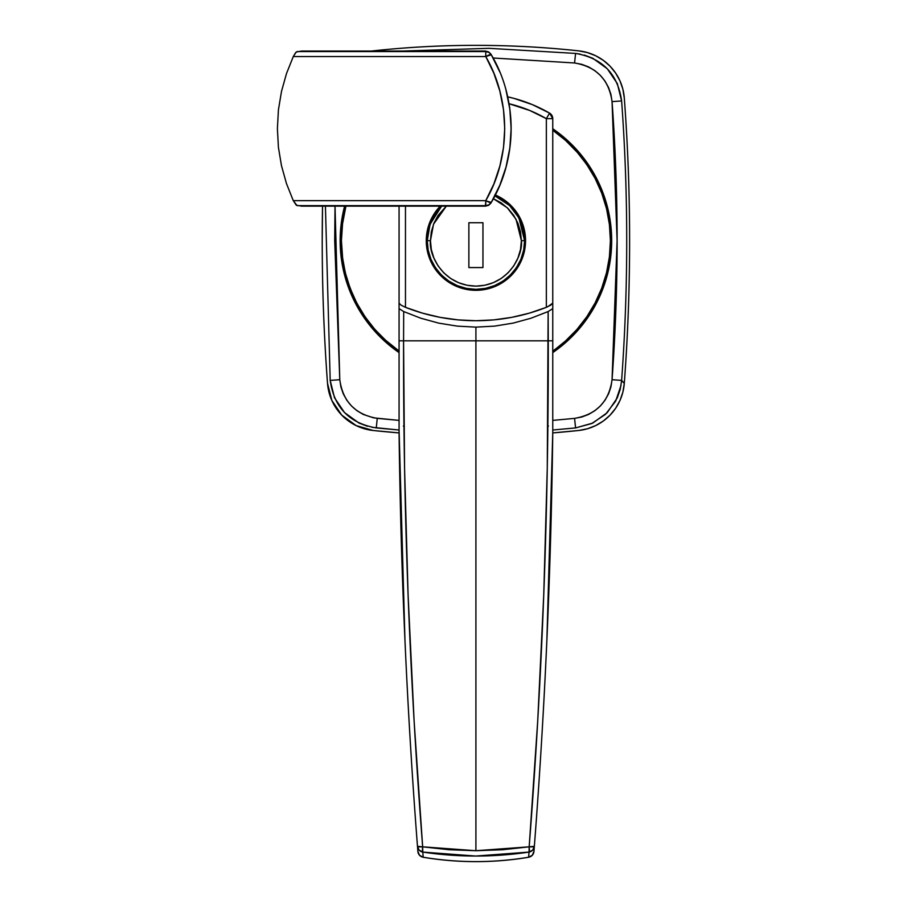 <?xml version="1.0" encoding="UTF-8"?>
<svg xmlns="http://www.w3.org/2000/svg" width="907" height="907" viewBox="0 0 907 907"><rect width="100%" height="100%" fill="white"/><g stroke="black" fill="none" stroke-linecap="round" stroke-linejoin="round"><path stroke-width="1.36" d="M584.391 55.1L592.793 58.275L607.293 68.751L617.316 83.569L621.624 100.938C628.415 194.098 628.415 287.247 621.624 380.407L624.299 383.344A1921.196 1921.196 0 0 0 624.299 98.001A51.234 51.234 0 0 0 578.7 50.86A960.604 960.604 0 0 0 373.128 50.86A51.234 51.234 0 0 0 371.621 51.053L373.128 50.86C407.3 47.187 441.55 45.35 475.914 45.35C510.267 45.35 544.529 47.187 578.7 50.86L587.419 52.583L595.706 55.769L603.325 60.35L610.037 66.177L615.638 73.07L619.957 80.836L622.882 89.226L624.299 98.001C627.837 145.494 629.605 193.044 629.605 240.672C629.605 288.29 627.837 335.851 624.299 383.344L622.882 392.119L619.957 400.509L615.638 408.275L610.037 415.168L603.325 420.995L595.706 425.576L587.419 428.762L578.7 430.485L552.76 432.911A960.604 960.604 0 0 0 578.7 430.485A51.234 51.234 0 0 0 624.299 383.344L621.612 380.668L620.184 389.488L617.236 397.946L607.202 412.685L592.736 423.093L575.571 427.923L552.76 430.02L575.571 427.923L574.573 418.365L552.76 420.395L574.573 418.365L575.571 427.923L591.693 423.546L605.536 414.318L615.694 401.075L621.057 385.305M367.437 426.245L359.036 423.07L344.535 412.594L334.513 397.776L330.193 380.407C334.037 407.424 349.388 423.263 376.258 427.923L399.069 430.02L371.791 427.276M330.193 380.407L325.42 206.15L330.193 380.407L339.774 379.704L334.706 240.718L335.023 206.15L339.774 379.704L330.193 380.407M322.529 206.15A1921.196 1921.196 0 0 0 327.518 383.344A51.234 51.234 0 0 0 373.128 430.485A960.604 960.604 0 0 0 399.069 432.911L373.128 430.485L356.122 425.576L341.792 415.168L331.871 400.509L327.518 383.344C323.992 335.851 322.223 288.29 322.223 240.672L322.529 206.15A1921.196 1921.196 0 0 0 322.223 240.672A1921.196 1921.196 0 0 1 322.529 206.15M611.681 240.672A135.767 135.767 0 0 1 552.76 352.596L562.045 345.624L571.909 336.667L580.865 326.803L588.802 316.101L595.65 304.673L601.341 292.632L605.831 280.082L609.073 267.157L611.023 253.983L611.681 240.672L611.023 227.362L609.073 214.188L605.831 201.263L601.341 188.713L595.65 176.672L588.802 165.244L580.865 154.541L571.909 144.666L562.045 135.721L552.76 128.749A135.767 135.767 0 0 1 611.681 240.672M399.069 352.596A135.767 135.767 0 0 1 344.615 206.15L340.805 227.362L340.148 240.672L340.805 253.983L342.755 267.157L345.998 280.082L350.487 292.632L356.179 304.673L363.027 316.101L370.963 326.803L379.908 336.667L389.783 345.624L399.069 352.596M591.171 168.929L589.981 167.047M586.58 162.024L584.017 158.544M583.972 158.487L582.385 156.435M578.496 151.73L573.791 146.583M569.46 142.274L564.301 137.615M559.551 133.737L553.973 129.599M342.256 216.852L341.678 220.322M340.851 254.459L341.383 258.96M342.948 268.109L344.161 273.449M346.429 281.476L348.299 287.009M351.236 294.412L353.753 299.911M357.347 306.815L360.464 312.11M364.693 318.527L368.367 323.527M373.196 329.445L375.203 331.724M375.249 331.769L377.38 334.059M382.777 339.445L386.87 343.152M592.634 171.332L591.217 168.997A135.767 135.767 0 0 0 588.813 165.267M588.779 165.221A135.767 135.767 0 0 0 580.899 154.587M580.831 154.507A135.767 135.767 0 0 0 571.943 144.701M571.875 144.632A135.767 135.767 0 0 0 562.159 135.812M561.932 135.631A135.767 135.767 0 0 0 552.76 128.749M612.055 379.704L610.933 386.926L608.563 393.842L605.014 400.225L600.411 405.917L594.89 410.678L588.598 414.431L581.784 417.016L574.573 418.365C596.455 414.578 608.948 401.688 612.055 379.704L621.624 380.407L612.055 379.704L617.111 240.627L612.055 101.641C618.812 194.325 618.812 287.02 612.055 379.704M399.069 420.395L373.616 417.844L363.231 414.431L356.961 410.701L351.428 405.917L346.825 400.248L343.277 393.842L340.907 386.949L339.774 379.704C342.891 401.699 355.374 414.578 377.255 418.365L376.258 427.923L377.255 418.365L399.069 420.395M621.612 380.668L621.624 380.407C628.415 287.247 628.415 194.098 621.624 100.938C617.792 73.921 602.441 58.082 575.571 53.422L489.1 48.332L402.538 51.053L489.1 48.332L575.571 53.422L574.573 62.98L493.113 58.003L574.573 62.98L581.75 64.329L588.598 66.903L594.867 70.644L600.4 75.428L605.003 81.097L608.552 87.491L610.921 94.396L612.055 101.641L621.624 100.938L612.055 101.641C608.937 79.646 596.455 66.767 574.573 62.98L575.571 53.422L580.038 54.069M386.303 340.953L385.305 341.78L386.303 340.953M563.36 344.524L566.059 342.188M576.308 332.064L579.108 328.89M589.425 315.16L590.979 312.734M598.155 299.752L600.015 295.727M606.103 279.163L606.5 277.825M609.912 262.486L610.275 260.173M610.286 260.094L610.57 257.996M610.638 223.882L610.366 221.852M610.366 221.807L609.98 219.29M607.123 205.787L606.216 202.544M600.559 186.865L598.915 183.191M591.217 168.997L590.23 169.836L591.217 168.997M495.324 194.994A49.636 49.636 0 0 1 475.914 290.308A49.636 49.636 0 0 1 426.279 240.672L427.231 250.355L430.065 259.663L434.646 268.245L440.825 275.762L448.341 281.941L456.924 286.521L466.232 289.344L475.914 290.308L485.596 289.344L494.905 286.521L503.487 281.941L511.004 275.762L517.183 268.245L521.763 259.663L524.586 250.355L525.55 240.672L524.586 230.99L521.763 221.682L517.183 213.1L511.004 205.583L503.487 199.404L494.905 194.824M552.76 429.952L552.76 308.629L548.134 311.555L530.969 318.232L513.113 323.119L494.576 326.123L475.914 327.121L475.914 340.828L548.259 340.828L475.914 340.828L475.914 850.721L475.914 340.828L403.57 340.828L404.556 468.012L408.082 594.743L414.114 721.02L422.662 846.832L449.203 849.746L475.914 850.721L502.614 849.746L529.166 846.832L537.715 720.986L543.747 594.697L547.272 467.978L548.134 311.555L530.969 318.232L513.113 323.119L494.576 326.123L475.914 327.121L457.275 326.123L438.739 323.13L420.859 318.232L403.694 311.555L403.57 340.828L475.914 340.828L475.914 327.121L457.275 326.123L438.739 323.13L420.859 318.232L403.694 311.555L399.069 308.629L399.069 432.786C400.781 571.546 406.914 709.387 417.481 846.31L417.878 851.458A6.406 6.349 -4.4 0 0 423.206 857.228A319.944 319.944 0 0 0 528.611 857.228L529.042 852.081L475.744 856.049L422.787 852.081L423.206 857.228L422.787 852.081A6.406 6.349 175.6 0 1 417.481 846.31L419.125 850.108L422.787 852.081C458.024 857.364 493.442 857.364 529.042 852.081L528.611 857.228A6.406 6.349 4.4 0 0 533.951 851.458L534.348 846.31A6.406 6.349 -175.6 0 1 529.042 852.081L532.704 850.108L534.348 846.31C544.914 709.387 551.048 571.546 552.76 432.786L546.876 640.24M342.699 259.13L341.429 240.672L342.404 256.817L345.306 272.724L350.091 288.165L356.712 302.927L365.045 316.781L374.976 329.547L386.371 341.009L399.069 351.032A134.485 134.485 0 0 1 341.429 240.672L342.608 222.884M514.031 98.398L532.284 104.588L549.563 113.114A147.297 147.297 0 0 0 507.671 96.845A147.297 147.297 0 0 1 549.563 113.114L546.354 118.658A140.891 140.891 0 0 0 509.02 103.727L529.824 110.507L546.354 118.658L546.354 307.337L529.291 313.153L511.763 317.348L493.918 319.876L475.914 320.727L457.91 319.876L440.065 317.348L422.526 313.153L405.474 307.337L405.474 206.15L405.474 307.337A192.125 192.125 0 0 0 546.354 307.337L550.844 305.069L552.76 303.131L552.76 118.658L546.354 118.658L546.354 307.337M440.825 205.583L434.646 213.1L430.065 221.682L427.231 230.99L426.279 240.672A49.636 49.636 0 0 1 440.246 206.15M399.193 351.122L384.761 339.547M381.462 336.406L373.367 327.676M369.172 322.473L362.936 313.618M359.274 307.609L354.365 298.233M352.732 294.65L347.823 281.646M345.941 275.195L343.413 263.688M343.334 218.099L345.737 206.921M341.429 240.672A134.485 134.485 0 0 1 345.93 206.15L342.404 224.528L341.429 240.672M555.776 348.878L565.458 341.009L576.852 329.547L586.784 316.781L595.117 302.927L601.726 288.165L606.522 272.724L609.425 256.817L610.4 240.672L609.425 224.528L606.522 208.621L601.726 193.18L595.117 178.418L586.784 164.564L576.852 151.798L565.458 140.324L553.349 130.721M593.28 175.017L595.944 180.028M600.389 189.756L602.021 193.939M606.466 208.395L606.976 210.537M609.266 223.292L609.844 228.473M610.377 238.45L610.354 244.312M609.765 253.722L609.051 259.674M607.373 269.028L606.046 274.628M603.042 284.549L601.386 289.072M587.396 315.885L584.539 319.967M578.212 327.971L574.346 332.302M567.657 339.014L563.202 342.982M552.76 130.302A134.485 134.485 0 0 1 552.76 351.032M399.148 438.852L399.658 472.025M399.08 434.362L399.114 436.686M404.953 640.24L399.069 429.737M552.714 436.686L552.737 434.362M552.159 472.025L552.68 438.852M399.069 303.131L399.069 206.15L399.069 308.629L399.069 303.131L400.985 305.069L405.474 307.337L401.234 305.228M552.76 308.629L552.76 303.131L552.76 308.629L548.134 311.555L548.259 340.828L552.76 340.817L552.76 308.629M507.671 96.845L513.997 98.387M552.76 118.658L546.354 118.658L549.563 113.114L551.909 115.461L552.76 118.658L549.563 113.114A6.406 6.406 0 0 1 552.76 118.658L552.76 303.131L547.522 306.849M565.889 140.721L578.008 153.136M581.693 157.625L588.768 167.534M533.962 851.333L532.296 855.256L528.611 857.228A319.944 319.944 0 0 1 423.206 857.228L419.533 855.256L417.866 851.333M533.792 852.387L533.951 851.458C533.509 854.621 531.729 856.559 528.622 857.274L528.611 857.228M528.622 857.274C493.487 863.101 458.341 863.101 423.206 857.274C420.1 856.559 418.32 854.621 417.878 851.458L418.036 852.387M540.323 761.302C545.799 675.193 549.529 589.074 551.524 502.92L552.76 432.786L552.76 340.817L548.259 340.828C548.622 510.652 542.25 679.32 529.166 846.832A6.406 0.941 4.4 0 0 534.348 846.31L529.166 846.832L529.042 852.081A6.406 1.054 -98.5 0 0 529.166 846.832L475.914 850.721L422.662 846.832A6.406 1.054 98.5 0 0 422.787 852.081L422.662 846.832L417.481 846.31A6.406 0.941 -4.4 0 0 422.662 846.832C409.579 679.32 403.218 510.652 403.57 340.828L403.694 311.555L399.069 308.629L399.069 340.817L403.57 340.828L399.069 340.817L399.069 432.786M547.488 426.324L548.452 426.086M422.379 843.193L422.311 843.884M411.506 761.302C406.03 675.193 402.3 589.074 400.304 502.92M403.377 426.086L404.341 426.324M506.004 167.137L509.847 148.034L511.14 128.601L509.847 109.169L511.14 128.488L509.859 147.92L506.072 166.911L499.859 185.13L491.299 202.431A6.406 6.394 -149.9 0 1 485.755 205.628L297.065 205.628L293.29 200.662L485.755 200.662L493.952 183.758L499.893 165.97L503.521 147.444L504.734 128.499L503.51 109.679L499.848 91.074L493.907 73.331L485.755 56.54L293.29 56.54L286.487 73.58L281.51 91.358L278.426 109.838L277.395 128.624L278.415 147.319L281.453 165.596L286.442 183.486L293.29 200.662L296.272 205.186L301.543 206.15L485.449 206.15L301.543 206.15L485.449 206.15L488.635 205.311L490.982 202.975L499.678 185.55M506.027 90.122L509.847 109.191L506.004 90.076M491.571 55.248L488.635 51.903L485.449 51.053L301.543 51.053L485.755 51.574L301.543 51.053L296.26 52.016L293.29 56.54L295.603 52.697M490.982 202.975L488.635 205.311L485.449 206.15L485.755 200.662L485.755 205.628L488.952 204.778L491.299 202.431A147.297 147.297 0 0 0 506.015 90.11M490.982 54.227L488.635 51.903L485.755 51.574A6.406 6.394 -30.1 0 1 491.299 54.771L499.802 71.948M286.487 73.58L293.29 56.54L485.755 56.54C510.879 99.521 511.004 157.421 485.755 200.662L293.29 200.662L286.442 183.486L281.453 165.596L278.415 147.319L277.395 128.624L278.426 109.838L281.51 91.358L286.487 73.58M486.265 200.946L485.755 200.662A6.406 1.258 30.1 0 0 491.299 202.431L486.265 200.946M491.299 202.431C517.693 158.226 517.546 98.704 491.299 54.771A6.406 1.258 149.9 0 0 485.755 56.54L491.299 54.771L488.952 52.436L485.755 51.574L485.755 56.54L485.755 51.574L297.065 51.574M327.518 383.344A1921.196 1921.196 0 0 1 322.223 240.672A1921.196 1921.196 0 0 0 327.518 383.344L328.946 392.119L331.871 400.509L336.191 408.275L341.792 415.168L348.503 420.995L356.122 425.576L364.41 428.762L373.128 430.485A51.234 51.234 0 0 1 327.518 383.344M371.621 51.053L373.128 50.86C407.288 47.187 441.55 45.35 475.914 45.35C510.278 45.35 544.529 47.187 578.7 50.86L587.419 52.583L595.706 55.769L603.325 60.35L610.037 66.177L615.638 73.07L619.957 80.836L622.882 89.226L624.299 98.001C627.837 145.494 629.605 193.044 629.605 240.672C629.605 288.301 627.837 335.851 624.299 383.344L622.882 392.119L619.957 400.509L615.638 408.275L610.037 415.168L603.325 420.995L595.706 425.576L587.419 428.762L578.7 430.485L552.76 432.911A960.604 960.604 0 0 0 578.7 430.485A51.234 51.234 0 0 0 624.299 383.344A1921.196 1921.196 0 0 0 624.299 98.001A51.234 51.234 0 0 0 578.7 50.86A960.604 960.604 0 0 0 373.128 50.86A51.234 51.234 0 0 0 371.621 51.053M399.069 432.911L373.128 430.485A960.604 960.604 0 0 0 399.069 432.911M599.606 57.889L603.325 60.35M612.985 69.499L615.638 73.07M617.962 76.857L619.957 80.836M599.618 423.444L595.706 425.576M493.385 198.701L507.262 207.737L516.026 219.267L521.378 240.672L524.586 240.672L518.906 217.861L509.609 205.56L494.893 195.855A48.672 48.672 0 0 1 524.586 240.672L523.645 231.172L520.879 222.045L516.378 213.633L510.324 206.252L502.954 200.209L494.542 195.708M441.607 206.15L435.451 213.633L430.95 222.045L428.183 231.172L427.242 240.672A48.672 48.672 0 0 1 441.607 206.15L430.043 224.392L427.242 240.672L430.451 240.672L433.512 224.244L446.323 206.15L438.104 215.412L433.909 223.269L431.324 231.807L430.451 240.672L431.324 249.538L433.909 258.076L438.104 265.932L443.761 272.826L450.654 278.483L458.511 282.678L467.048 285.263L475.914 286.136L484.78 285.263L493.317 282.678L501.174 278.483L508.067 272.826L513.725 265.932L517.92 258.076L520.505 249.538L521.378 240.672L520.505 231.807L517.92 223.269L513.725 215.412L508.067 208.519L501.174 202.862L493.317 198.667M427.242 240.672L428.183 250.162L430.95 259.3L435.451 267.712L441.494 275.082L448.874 281.136L457.287 285.637L466.413 288.403L475.914 289.344L485.404 288.403L494.542 285.637L502.954 281.136L510.324 275.082L516.378 267.712L520.879 259.3L523.645 250.162L524.586 240.672A48.672 48.672 0 0 1 475.914 289.344A48.672 48.672 0 0 1 427.242 240.672C425.292 254.912 439.895 288.675 475.914 289.344C511.933 288.675 526.536 254.912 524.586 240.672L521.378 240.672C523.214 253.971 509.564 285.524 475.914 286.136C442.265 285.524 428.614 253.971 430.451 240.672L427.242 240.672M468.874 267.565L468.874 222.737L482.955 222.737L482.955 267.565L468.874 267.565L468.874 222.737L468.874 267.565L482.955 267.565L482.955 222.737L468.874 222.737L482.955 222.737L482.955 267.565L468.874 267.565"/></g></svg>
